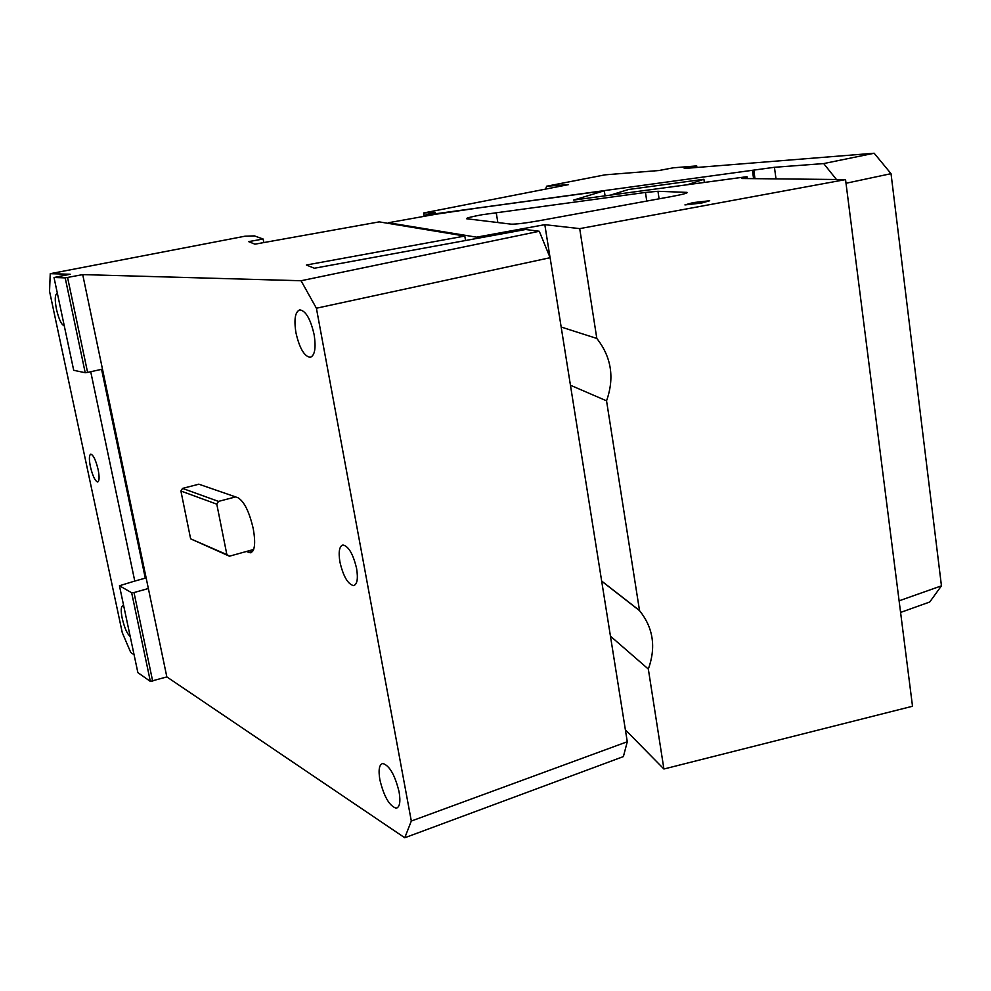<?xml version="1.0" encoding="UTF-8"?>
<svg xmlns="http://www.w3.org/2000/svg" width="991" height="991" viewBox="0 0 991 991"><rect width="100%" height="100%" fill="white"/><g stroke="black" fill="none" stroke-linecap="round" stroke-linejoin="round"><path stroke-width="1.49" d="M301.053 280.738L539.277 231.262L550.116 257.71L316.402 308.226L301.053 280.738L82.711 274.606L65.195 277.889L85.214 372.727L73.706 370.3L54.01 277.492L70.2 274.247L50.244 273.689L244.988 236.205L254.414 235.883L263.148 239.029L263.817 242.572M57.428 293.609L56.958 293.571C54.864 294.785 54.716 300.025 56.475 309.291C58.903 319.449 61.504 324.949 64.266 325.779M50.244 273.689L49.55 291.304L122.289 632.729L130.775 652.524L134.082 654.766M90.726 371.736L134.776 581.06L119.44 585.755L131.654 592.742L150.359 681.399L166.847 676.915L82.711 274.606M90.379 466.612C92.659 475.99 95.086 481.106 97.688 481.985C99.397 481.18 99.546 477.043 98.121 469.573C95.817 460.146 93.377 455.005 90.8 454.163C89.079 455.018 88.942 459.167 90.379 466.612M123.813 606.343L122.686 605.91C120.902 606.665 120.753 610.828 122.227 618.409C124.544 628.071 127.207 634.079 130.193 636.42M379.887 779.855C383.963 796.541 389.376 805.98 396.152 808.173C399.732 807.318 400.723 801.892 399.1 791.908C394.951 775.012 389.513 765.535 382.799 763.491C379.206 764.433 378.228 769.883 379.887 779.855M550.116 257.71L627.278 741.739L411.315 821.043L404.762 837.767L166.847 676.915M316.402 308.226L411.315 821.043M627.278 741.739L623.389 756.591L404.762 837.767M198.77 484.165L197.506 484.562M253.646 549.472L246.387 551.491L250.488 552.78C254.811 551.256 255.752 543.328 253.312 528.983C249.36 511.876 244.244 501.446 237.939 497.717L235.61 496.912L218.503 501.396L216.794 504.171L180.907 491.016L190.631 538.831L226.865 554.613L216.794 504.171M235.61 496.912L198.881 484.203L182.53 488.402L218.503 501.396M198.881 484.203L198.262 484.302M182.53 488.402L180.907 491.016M246.387 551.491L229.441 556.199L190.631 538.831M229.441 556.199L226.865 554.613M263.148 239.029L248.63 241.618L254.91 244.17L379.231 221.873L464.804 236.056L465.547 240.516M539.277 231.262L525.614 229.503L314.37 268.239L306.392 265.006L464.804 236.056M101.578 369.346L145.281 578.149L134.776 581.06M146.309 578.694L145.281 578.149M148.365 588.518L133.996 592.556L152.701 681.238M133.996 592.556L131.654 592.742M119.44 585.755L137.873 672.629L150.359 681.399M339.95 562.157C343.332 576.403 347.866 584.219 353.564 585.619C357.206 584.504 358.222 578.806 356.599 568.524C353.18 554.13 348.634 546.276 342.96 544.976C339.306 546.177 338.303 551.9 339.95 562.157M295.95 332.765C299.455 348.126 304.225 356.314 310.22 357.342C314.853 355.583 316.141 347.977 314.11 334.549C310.53 319.015 305.761 310.79 299.778 309.861C295.132 311.781 293.856 319.412 295.95 332.765M102.482 369.147L87.592 372.418L67.586 277.542M65.195 277.889L54.01 277.492M85.214 372.727L87.592 372.418M610.543 195.091L628.455 189.516L703.92 179.272L704.366 182.443M424.755 216.224L424.594 215.282L753.792 170.105L754.956 178.653M753.581 178.64L752.479 170.563M899.11 600.819L941.45 585.842L891.033 173.673L874.161 153.233L684.248 168.482L696.71 165.906L696.933 167.467M696.45 167.504L696.252 166.116M941.45 585.842L929.731 602.008L900.584 612.438M846.004 183.261L891.033 173.673M836.441 179.495L823.694 163.577L874.161 153.233M776.003 178.863L774.442 167.293L823.694 163.577M774.442 167.293L753.792 170.105M424.594 215.282L435.334 212.359L423.578 212.978L568.549 184.611L546.598 186.234L545.669 189.095M424.148 216.335L423.578 212.978M696.71 165.906L673.298 167.813L659.003 170.514L604.993 174.85L546.598 186.234M687.407 184.722L703.92 179.272M845.546 179.594L741.763 178.516L747.003 176.683L573.616 200.083L604.299 190.768L477.885 208.011L435.693 214.267L388.41 222.752L476.572 237.171L544.815 224.672L579.71 228.624L845.546 179.594L912.513 706.249L663.908 769.004L648.337 669.074C656.203 647.222 653.267 627.749 639.529 610.642L601.686 581.172M625.383 729.872L663.908 769.004M701.591 203.044L709.705 200.752L693.081 202.622L684.93 204.914L701.591 203.044M671.96 196.466L539.215 220.708C525.18 223.161 515.803 224.313 511.071 224.152L466.464 218.726C466.265 218.045 471.555 216.695 482.344 214.688L645.475 192.44L657.974 191.3L687.11 192.39C687.865 193.059 682.824 194.422 671.96 196.466M604.299 190.768L605.067 195.834M747.264 178.566L747.003 176.683M388.41 222.752L388.534 223.421M579.71 228.624L596.817 338.451C611.435 357.082 614.668 377.881 606.542 400.822L639.529 610.642M610.444 636.16L648.337 669.074M544.815 224.672L550.055 257.573M476.572 237.171L476.795 238.459M596.817 338.451L561.166 327.03M639.17 610.245L601.661 581.048M570.444 385.239L606.542 400.822M252.655 551.392L248.753 552.482M686.144 193.233L686.007 192.242M659.077 198.819L657.974 191.3M646.751 201.074L645.475 192.44M497.854 222.554L496.194 212.495M397.527 807.677L396.152 808.173M251.318 552.544L250.488 552.78M354.493 585.347L353.564 585.619"/></g></svg>
